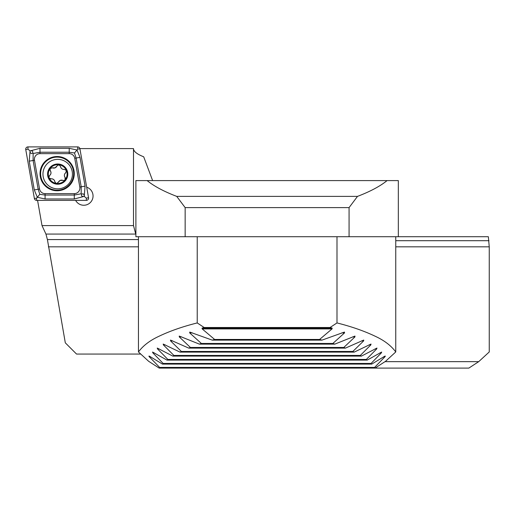 <?xml version="1.0" encoding="UTF-8"?>
<svg xmlns="http://www.w3.org/2000/svg" width="515" height="515" viewBox="0 0 515 515"><rect width="100%" height="100%" fill="white"/><g stroke="black" fill="none" stroke-linecap="round" stroke-linejoin="round"><path stroke-width="0.77" d="M86.687 187.196A9.264 9.264 0 0 1 86.05 204.976A9.264 9.264 0 0 1 75.628 200.38M478.725 361.646L489.25 351.957L489.25 246.833L488.349 236.726L395.758 236.726L395.758 351.951L385.555 361.305L375.049 368.096L468.843 368.096L478.725 361.646L385.04 361.646M140.75 354.056L76.535 354.056L65.308 342.829L47.412 239.572L45.938 234.074L42.018 225.602L37.569 200.38M489.25 246.833L395.758 246.833M138.458 246.833L48.378 246.833M395.758 240.698L488.999 240.698M45.938 234.074L135.735 234.074L133.501 225.602L133.501 148.59C133.527 151.391 136.919 154.127 143.691 156.798L152.62 180.591M133.501 148.59L79.87 148.59M133.501 225.602L42.018 225.602M57.146 156.521A17.124 17.124 0 0 0 40.028 173.639A17.124 17.124 0 0 0 57.146 190.762A17.124 17.124 0 0 0 74.269 173.639A17.124 17.124 0 0 0 57.146 156.521M39.546 188.999A5.614 5.614 0 0 0 45.075 193.64L74.289 193.64A5.614 5.614 0 0 0 79.819 187.054L74.746 158.279A5.614 5.614 0 0 0 69.216 153.644L40.003 153.644A5.614 5.614 0 0 0 34.473 160.229L39.546 188.999L38.168 189.243L39.803 194.316L45.075 195.043L45.075 193.64M34.389 198.52A2.247 2.247 0 0 0 36.597 200.38L86.333 200.38A2.247 2.247 0 0 0 88.548 197.741L79.909 148.764A2.247 2.247 0 0 0 77.701 146.904L27.965 146.904A2.247 2.247 0 0 0 25.75 149.543L34.389 198.52L36.597 198.133L36.597 200.38M30.552 150.792L40.003 148.307L69.216 148.307L76.993 149.994L79.999 157.358L85.072 186.127L84.267 195.867C84.022 193.975 83.147 193.415 81.64 194.194C81.145 195.816 81.84 196.582 83.745 196.485L74.289 198.977L45.075 198.977L37.305 197.29L34.299 189.926L29.226 161.156L30.031 151.416C30.276 153.309 31.151 153.869 32.651 153.09C33.153 151.468 32.451 150.702 30.552 150.792L29.922 150.792L27.965 149.15L27.965 146.904M45.075 198.977L45.075 195.043L74.289 195.043L81.164 193.795L81.203 186.81L76.13 158.041L74.495 152.968L77.701 149.15L77.701 146.904M83.745 196.485L84.376 196.485L84.267 195.867M84.376 196.485L86.333 198.133L88.548 197.741M39.803 194.316L36.597 198.133M29.922 150.792L30.031 151.416M74.495 152.968L69.216 152.24L40.003 152.24L33.134 153.489L33.095 160.474L34.473 160.229M32.651 153.09L33.134 153.489M81.164 193.795L81.64 194.194M52.485 167.806A3.29 3.29 0 0 0 55.092 167.851L52.485 167.806L50.084 168.579A9.405 9.405 0 0 0 48.886 177.392L49.144 178.01A9.405 9.405 0 0 0 56.122 183.372L56.792 183.462A9.405 9.405 0 0 0 64.993 180.031L65.122 177.514A1.88 1.88 0 0 1 65.289 179.651A9.405 9.405 0 0 0 58.922 164.781A9.405 9.405 0 0 0 50.373 168.199M57.416 183.321A1.88 1.88 0 0 1 56.792 183.462L60.287 180.372L64.381 180.443L64.993 180.031M52.073 160.48A14.735 14.735 0 0 0 44.071 179.722A14.735 14.735 0 0 0 63.319 187.724A14.735 14.735 0 0 0 71.321 168.482A14.735 14.735 0 0 0 52.073 160.48M67.04 170.246A10.107 10.107 0 0 0 53.843 164.761A10.107 10.107 0 0 0 48.359 177.958A10.107 10.107 0 0 0 61.549 183.443A10.107 10.107 0 0 0 67.04 170.246M54.828 181.769A3.29 3.29 0 0 0 51.03 178.847A1.88 1.88 0 0 1 49.144 178.01L51.03 178.847C53.129 178.737 54.39 179.709 54.828 181.769L56.122 183.372M50.084 168.579L50.258 170.716C51.403 172.474 51.191 174.057 49.627 175.467L48.886 177.392M65.746 172.757A3.29 3.29 0 0 0 65.122 177.514C63.976 175.75 64.182 174.167 65.746 172.757L66.39 170.517L64.349 169.377C62.251 169.493 60.982 168.514 60.545 166.454L58.922 164.781L56.914 165.978L55.092 167.851A3.29 3.29 0 0 0 56.914 165.978M62.888 180.417A3.29 3.29 0 0 0 58.459 182.252M49.627 175.467A3.29 3.29 0 0 0 50.258 170.716A1.88 1.88 0 0 1 49.839 169.673M60.545 166.454A3.29 3.29 0 0 0 64.349 169.377M150.567 356.876L149.376 356.876C148.668 356.007 148.79 355.839 149.756 356.374C148.79 355.839 148.668 356.007 149.376 356.876L159.644 367.427L159.174 368.096L148.661 361.305L138.458 351.951L138.458 236.726L135.889 236.726L135.889 180.591L387.087 180.591C380.122 186.243 370.259 191.509 357.5 196.382L176.722 196.382C163.963 191.509 154.094 186.243 147.136 180.591M398.333 236.726L398.333 180.591L387.087 180.591M357.5 196.382L349.073 207.609L185.149 207.609L176.722 196.382M349.073 207.609L349.073 236.726M185.149 236.726L185.149 207.609M138.458 351.951C143.048 345.719 149.82 340.524 158.774 336.366C169.828 331.068 182.645 326.594 197.232 322.937L204.178 327.501L330.044 327.501L336.99 322.937L336.99 236.726L395.758 236.726M197.232 322.937L197.232 236.726L336.99 236.726M149.756 356.374L162.476 364.099L163.139 363.435L152.865 352.884L152.549 352.048L166.995 360.101L167.871 359.438L157.506 348.887L157.262 348.056L172.795 356.11L173.896 355.44L163.384 344.889L163.21 344.059L179.999 352.112L181.351 351.449L170.587 340.898L170.484 340.061L188.773 348.114L190.402 347.451L179.278 336.9L179.259 336.07L199.382 344.123L201.352 343.454L189.687 332.902L189.758 332.072L212.238 340.125L214.646 339.462L202.183 328.911L202.022 328.113L204.178 327.501M330.044 327.501L332.194 328.113L332.04 328.911L319.577 339.462L321.984 340.125L344.464 332.072L344.535 332.902L332.87 343.454L334.84 344.123L354.964 336.07L354.944 336.9L343.814 347.451L345.449 348.114L363.738 340.061L363.635 340.898L352.872 351.449L354.223 352.112L371.012 344.059L370.839 344.889L360.326 355.44L361.427 356.11L376.961 348.056L376.71 348.887L366.352 359.438L367.227 360.101L381.673 352.048L381.358 352.884L371.077 363.435L371.746 364.099L384.467 356.374C385.432 355.839 385.555 356.007 384.847 356.876L374.579 367.427L375.049 368.096L159.174 368.096M336.99 322.937C351.578 326.594 364.395 331.068 375.448 336.366C384.402 340.524 391.175 345.719 395.758 351.951M384.467 356.374C385.432 355.839 385.555 356.007 384.847 356.876L383.656 356.876M197.232 236.726L138.458 236.726M159.644 367.427L374.579 367.427M214.646 339.462L319.577 339.462M212.238 340.125L321.984 340.125M201.352 343.454L332.87 343.454M199.382 344.123L334.84 344.123M190.402 347.451L343.814 347.451M188.773 348.114L345.449 348.114M181.351 351.449L352.872 351.449M179.999 352.112L354.223 352.112M173.896 355.44L360.326 355.44M172.795 356.11L361.427 356.11M167.871 359.438L366.352 359.438M166.995 360.101L367.227 360.101M163.139 363.435L371.077 363.435M162.476 364.099L371.746 364.099M138.458 239.572L47.412 239.572M57.146 190.17A16.525 16.525 0 0 0 73.671 173.639A16.525 16.525 0 0 0 57.146 157.114A16.525 16.525 0 0 0 40.621 173.639A16.525 16.525 0 0 0 57.146 190.17M77.701 149.15L79.909 148.764M27.965 149.15L25.75 149.543M86.333 198.133L86.333 200.38M29.226 161.156L33.095 160.474L38.168 189.243L34.299 189.926M40.003 148.307L40.003 153.644M69.216 148.307L69.216 153.644M79.999 157.358L74.746 158.279M85.072 186.127L79.819 187.054M74.289 198.977L74.289 193.64M202.022 328.113L332.194 328.113M202.183 328.911L332.04 328.911M189.687 332.902L192.436 332.902M341.786 332.902L344.535 332.902M179.278 336.9L181.666 336.9M352.556 336.9L354.944 336.9M170.587 340.898L172.673 340.898M361.549 340.898L363.635 340.898M163.384 344.889L165.212 344.889M369.01 344.889L370.839 344.889M157.506 348.887L159.109 348.887M375.113 348.887L376.71 348.887M152.865 352.884L154.249 352.884M379.973 352.884L381.358 352.884"/></g></svg>
